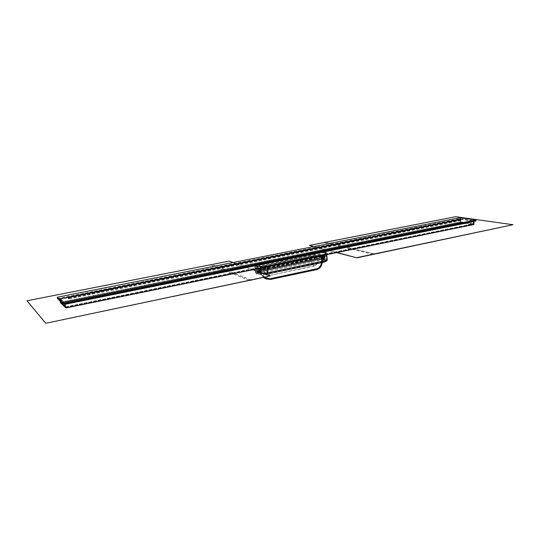 <?xml version="1.0" encoding="UTF-8"?>
<svg xmlns="http://www.w3.org/2000/svg" width="540" height="540" viewBox="0 0 540 540"><rect width="100%" height="100%" fill="white"/><g stroke="black" fill="none" stroke-linecap="round" stroke-linejoin="round"><path stroke-width="0.41" stroke-dasharray="2.7 2.03" d="M473.344 221.225L473.459 223.756L472.574 224.242L473.141 223.816L460.681 221.974L460.559 219.497L461.072 219.139L473.101 220.853L473.459 223.756L472.588 224.64L460.667 222.858L460.991 221.913L460.661 222.683M461.072 219.139L460.654 222.466L61.675 302.69L61.756 303.183L460.667 222.858M60.77 302.873L61.756 303.183L60.453 302.312L61.675 302.69L60.973 302.197L60.446 298.728L65.124 303.156L64.591 303.264L59.927 298.829L60.264 301.172L59.744 298.647L460.553 219.065L460.991 221.913L60.453 302.306L60.973 302.197L65.812 306.882L65.279 306.99L473.459 223.756L460.991 221.913L460.748 222.311M460.762 219.2L473.026 221.285M60.352 302.204L460.735 221.873L460.62 219.524L460.654 222.116L460.33 219.044L59.684 298.593L460.33 219.044M60.163 301.077L59.825 299.14L60.102 301.016M59.744 298.647L60.001 300.922M60.737 302.832L460.431 222.5L60.52 302.751M460.175 222.494L460.397 222.116M61.142 302.495L65.907 307.105L65.124 303.156M64.591 303.264L65.056 304.088M65.907 307.105L61.756 303.183M65.509 307.469L66.292 307.739L472.817 224.62L66.407 307.685M65.428 307.139L66.292 307.739M65.279 306.99L66.184 307.22L472.574 224.242L472.588 224.64M473.654 221.333L64.881 303.973L473.654 221.333L473.729 223.796L473.573 220.934L64.773 303.453M474.134 221.353L473.573 220.934M65.421 307.084L473.729 223.796L472.817 224.62M473.668 221.333L474.107 224.147M65.617 307.706L473.837 224.073M460.431 222.5L460.654 222.116M322.414 254.63C325.161 254.036 326.558 253.409 326.612 252.74L325.458 252.005C322.481 251.417 318.661 251.532 313.997 252.349L259.538 263.311C256.311 264.006 254.657 264.749 254.57 265.538L255.393 266.2C258.134 266.902 262.055 266.8 267.145 265.903L322.414 254.63L322.495 255.488M257.816 273.76L255.879 272.201C255.953 271.438 257.492 270.722 260.503 270.061L259.787 263.399C256.77 264.047 255.224 264.735 255.143 265.471L255.919 266.092C258.485 266.747 262.143 266.659 266.895 265.822L322.13 254.556C324.695 254.003 326.005 253.409 326.052 252.794L326.626 259.308C326.579 259.949 325.276 260.557 322.718 261.124L322.508 261.88L267.455 273.375C263.581 274.097 260.368 274.226 257.816 273.76L256.541 272.99C256.615 272.275 258.046 271.613 260.84 270.992L315.185 259.774C319.241 259.051 322.556 258.964 325.141 259.504L326.147 260.179L325.161 261.077L322.508 261.88L322.556 262.46M259.787 263.399L314.26 252.423C318.62 251.66 322.191 251.552 324.979 252.099L326.052 252.794M314.26 252.423L314.847 258.876L260.503 270.061L260.901 271.579L315.238 260.341C319.288 259.619 322.61 259.531 325.195 260.078L326.194 260.752C326.174 261.299 325.154 261.819 323.129 262.325M313.997 252.349L314.584 258.802L260.253 269.973L260.901 271.579C258.107 272.194 256.675 272.862 256.608 273.578L257.33 274.192L261.218 274.631L265.457 274.32M294.962 260.435L266.888 266.362L321.995 254.88L322.299 257.283C324.817 256.729 326.099 256.156 326.147 255.562L325.094 254.9L324.122 255.278L324.763 255.528L324.203 257.249L321.982 257.688L322.265 258.626L322.049 257.695L322.718 256.095L321.982 256.25L322.718 256.095M325.094 254.9C322.36 254.306 318.857 254.387 314.577 255.137L260.253 266.416C256.21 267.354 254.981 268.252 256.568 269.102L258.383 269.123L257.668 269.555L257.519 268.94M321.995 254.88C325.735 253.989 326.646 253.206 324.722 252.518C322.056 251.991 318.634 252.099 314.449 252.828L259.909 263.972L260.152 266.2C257.195 266.848 255.683 267.543 255.609 268.306L256.372 268.954C258.883 269.568 262.467 269.46 267.131 268.63L322.225 257.438C325.964 256.547 326.869 255.771 324.952 255.11C322.286 254.536 318.857 254.61 314.678 255.346L287.874 260.759M256.372 268.954L256.568 269.102C259.018 269.71 262.521 269.602 267.071 268.792M262.75 268.947L258.404 269.129L261.421 268.502L262.75 268.947L323.453 256.48L321.962 256.095L261.238 268.495L260.834 270.304L260.03 270.466L260.307 271.424L260.159 270.918L260.793 270.385L321.314 257.918L322.117 258.134M258.93 268.056L259.254 271.046L258.181 272.599L257.546 272.551L256.838 271.559L258.316 272.849L259.497 272.801L259.274 268.178L256.48 268.522L257.472 268.92L257.769 271.904L257.594 269.939L258.127 269.136L260.624 268.67L261.947 269.15L259.274 269.224M257.668 269.555L257.776 271.877L258.606 272.95L257.776 271.877L259.126 272.849L260.483 271.64L259.848 270.83L260.428 271.627L259.099 272.815L258.518 272.018L259.848 270.83M257.621 270.938L260.03 270.466M324.763 255.528L321.374 256.433L321.712 261.482M321.374 256.433L260.915 268.826M324.31 255.886L324.175 255.299M322.245 262.521L322.326 260.685L324.338 258.154L324.203 257.249L324.324 258.127L323.447 259.646L322.117 258.586M324.122 255.278L324.061 258.073L322.765 257.877L322.508 254.981L324.122 255.278M324.338 258.154L322.036 260.597C321.692 265.64 319.795 268.589 316.332 269.447L316.798 269.582M321.529 258.457L320.996 258.269L321.766 259.301L322.407 259.504L321.529 258.457L320.78 255.42L321.044 258.302L321.766 259.301L322.272 259.328L323.271 257.863L323.197 257.04L322.697 257.053M320.78 255.42L322.508 254.981M321.145 255.528L317.021 256.23L317.601 258.545L317.318 256.311M310.028 256.385C310.574 260.8 311.965 263.952 314.185 265.842L269.872 275.4L266.882 274.894L265.775 274.064C264.789 273.8 263.736 271.384 262.615 266.8C262.663 266.308 263.655 265.849 265.586 265.43L310.028 256.385C312.89 255.879 315.218 255.832 317.021 256.23M262.615 266.8L263.723 269.635L263.135 267.233M259.274 268.178L263.399 267.334M258.424 268.07L258.748 271.06L257.978 272.167L258.181 272.599L260.179 272.916L263.736 277.506M259.22 272.997L258.606 272.95L259.22 272.97L260.172 271.377M264.661 277.31L261.272 272.585L260.834 270.304M261.272 272.585L321.563 260.078C321.867 263.459 320.922 266.092 318.715 267.968M321.449 259.22L321.563 260.078M259.288 272.612L258.957 272.882L259.922 272.828L260.483 273.395L259.747 272.889M260.752 273.49L263.594 277.533L260.442 273.389L260.752 273.213C262.75 277.398 265.862 279.281 270.094 278.849L316.062 269.075L316.332 269.447L270.479 279.295L316.487 269.494C320.078 268.427 321.935 265.464 322.049 260.604L321.3 260.631C321.347 265.046 319.606 267.86 316.062 269.075M265.856 278.809L270.351 279.241L270.094 278.849M259.983 272.855L263.621 277.526M266.369 279.005L270.763 279.396M322.326 260.685L322.967 259.774M265.775 274.064L263.723 269.635M321.988 259.288L321.3 260.631M259.544 272.214L260.752 273.213M269.872 275.4L314.469 266.018L316.764 264.431C317.797 262.278 318.074 260.314 317.601 258.545M323.514 257.891L323.615 259.045L323.514 257.891M324.061 258.363L323.069 258.566L324.061 258.363M323.879 259.538C324.857 258.89 324.925 258.221 324.061 257.526L323.696 257.519C322.724 258.14 322.65 258.809 323.48 259.517L323.879 259.538M324.459 258.235L323.622 257.863L323.224 258.856L323.696 258.755L323.744 259.288L324.493 258.593L324.405 258.215L323.69 259.274L323.136 258.478L323.561 257.843L324.425 258.471L324.763 258.208L323.278 257.796L323.541 259.538L324.513 259.166L324.722 257.29L324.257 257.594L324.736 258.35M324.196 256.365L323.271 256.244L324.358 256.331L324.864 258.154L324.358 257.634M324.851 257.972L325.127 257.357L324.432 257.641M324.324 258.127L324.803 258.296L323.818 259.774L324.513 259.166M324.203 257.249L324.621 255.515L322.495 255.947L321.982 257.688M324.722 257.29L324.81 258.309L323.845 259.774L323.447 259.646M324.358 256.331L324.898 256.122L324.824 258.039M322.961 259.619L321.935 258.208L323.278 257.796M321.935 258.208L322.265 258.626M324.061 258.019L261.299 271.175L260.55 270.918L261.272 270.722L260.894 270.581L260.307 271.424M261.799 271.424L260.699 271.1L262.008 271.404L324.31 258.518L261.968 271.404L324.31 258.518L325.127 257.357L324.749 255.535M324.965 255.751L322.704 255.953M259.214 271.154L259.342 272.349L259.214 271.154M259.821 271.64L258.741 271.863L259.821 271.64M259.22 272.97L259.652 273.105L261.272 270.722M259.591 272.869C260.624 272.241 260.705 271.553 259.841 270.803L259.362 270.776C258.343 271.377 258.248 272.066 259.079 272.828L259.591 272.869M262.096 271.087L261.826 271.424L260.55 270.918M260.699 271.1L260.037 270.884M324.209 256.507L322.542 256.399M260.159 270.918L260.469 268.812L262.771 269.136L323.453 256.48M260.091 270.459L260.894 270.29L261.272 268.65L261.941 268.832M321.314 257.918L321.982 256.25M259.963 270.851C260.752 271.627 260.644 272.309 259.639 272.889L259.099 272.815M258.545 271.843L258.478 271.175L258.964 271.094L258.552 272.032L259.902 270.844M261.772 269.183L261.981 271.1L258.201 270.898L258.329 272.038L259.2 273.091L258.356 272.862M261.043 271.215L259.841 270.803M259.166 271.094L260.969 270.932L258.431 270.904M261.509 271.053L260.969 270.932L260.793 269.285M260.024 270.446L260.624 268.67M321.334 257.985L321.536 259.214M264.762 277.29C262.825 275.92 261.617 274.057 261.144 271.708L260.921 270.432M259.43 272.619L260.192 271.512L259.274 271.134L259.335 271.688L258.815 271.796L259.43 272.619L258.768 271.775L259.571 271.046L259.632 271.6L260.145 271.492L260.185 271.87L259.396 271.796L259.457 272.349M260.233 271.883L258.856 272.174M259.72 271.991L259.781 272.545M259.375 272.066L259.274 271.134M259.335 271.688L259.679 271.62M258.572 272.038L259.079 272.828M324.493 258.593L323.696 258.498L324.068 259.22M324.02 258.687L323.224 258.856M323.696 258.755L323.622 257.863M323.555 259.517L322.961 258.721L324.122 257.567L324.722 258.363L323.555 259.517L324.662 258.343L324.068 257.546L322.906 258.707L323.541 259.538M249.413 280.361L210.472 264.87L27.014 300.854M229.237 261.11L269.959 276.19M252.869 269.73L233.071 262.507M210.472 264.87L229.264 261.326M249.291 280.388L210.478 264.938M251.316 280.044L212.207 264.6M251.188 280.071L212.213 264.674M513 224.788L455.686 216.763L325.924 242.217L374.72 253.942M313.862 246.557L337.021 252.518M336.555 252.612L313.416 246.645M325.924 242.217L374.726 254.016M309.38 245.606L325.931 242.285M324.446 242.575L373.127 254.354M324.446 242.642L373.133 254.428M57.537 298.519L459.898 218.707L475.983 220.901L475.936 219.901M460.748 220.529L459.392 220.421L68.06 298.526L68.945 298.85L460.708 220.61L460.708 219.611M472.574 224.242L460.654 222.466M460.877 219.564L59.953 299.336M59.67 299.106L460.12 219.497M59.927 299.174L60.453 299.066M65.279 303.662L64.746 303.77M64.773 303.939L473.351 221.353M473.648 220.934L64.8 303.466M64.861 303.521L473.81 220.954M64.982 304.142L473.877 221.434M473.83 221.36L64.949 304.034M473.62 221.393L64.881 304.04M61.675 302.69L66.326 307.172M460.377 219.497L59.765 299.16M59.765 299.086L460.418 219.429L59.765 299.086M460.573 219.456L59.825 299.14M59.852 299.241L460.62 219.524M325.161 261.077L326.626 259.308L325.546 258.586C322.772 258.005 319.201 258.1 314.847 258.876L315.238 260.341L314.584 258.802C319.235 257.972 323.048 257.863 326.025 258.485L327.179 259.261M255.143 265.471L255.879 272.201L256.649 272.849C259.214 273.537 262.865 273.456 267.611 272.606L266.895 265.822M322.13 254.556L322.718 261.124L267.611 272.606L267.516 273.969M259.538 263.311L260.253 269.973C257.033 270.682 255.386 271.445 255.305 272.261L256.129 272.957C257.526 273.429 259.774 273.564 262.859 273.375M267.239 266.787L267.145 265.903M324.722 252.518L256.271 266.402C258.728 267.03 262.238 266.949 266.787 266.146M259.976 263.817L259.956 263.817C256.682 264.573 255.15 265.302 255.359 266.018C255.44 265.295 256.952 264.613 259.909 263.972L287.604 258.201L259.976 263.817C255.926 264.749 254.698 265.613 256.271 266.402M314.449 252.828L314.381 252.983C320.693 252.011 324.554 252.133 325.951 253.348L326.147 255.562C326.781 255.906 325.485 256.534 322.245 257.438L267.084 268.792C262.528 269.609 258.991 269.716 256.48 269.102L255.609 268.306L255.359 266.018C256.649 267.26 260.489 267.374 266.888 266.362L267.131 268.63L322.225 257.438M260.253 266.416L287.773 260.55L287.557 258.356L314.381 252.983L314.678 255.346M287.604 258.201L314.429 252.828C320.625 251.809 324.466 251.978 325.951 253.348C325.904 253.955 324.621 254.536 322.103 255.083L295.07 260.644M258.957 272.882L257.02 271.431L256.709 270.675L257.627 271.033M321.982 257.708L321.239 257.863M324.209 257.317L323.197 257.04L323.008 254.968M322.063 258.916L322.272 259.328L322.765 257.877M320.74 255.386L320.996 258.269L322.056 258.923M320.922 255.305L321.179 258.188M258.748 271.06L259.72 271.215M256.932 270.574L256.703 268.421M257.02 271.431L256.514 268.549M323.082 259.585L323.453 259.673M265.586 265.43C266.186 269.959 267.529 273.22 269.609 275.211L266.882 274.894M316.764 264.431L314.469 266.018M324.702 258.174L324.648 257.526M324.365 258.14L324.196 256.264M324.925 257.236L324.061 257.526M323.892 259.625L322.515 258.134M322.286 258.667L322.893 258.761M324.425 258.471L322.772 258.079M260.793 270.385L321.422 257.897M261.185 270.749L260.327 271.472M260.564 271.654L260.834 270.857M261.441 268.657L260.644 268.826M321.307 257.85L322.049 257.695M259.693 272.943L258.957 272.754M258.606 271.208L258.984 271.188L258.667 270.884M257.594 269.939L257.803 271.883M317.77 268.576L269.278 278.883M57.685 297.149L57.888 298.384M459.851 217.728L459.898 218.707M460.323 217.708L460.377 218.687M460.708 220.61L460.661 219.618M459.871 220.401L459.837 219.78M459.392 220.421L459.365 219.881M68.418 298.37L68.297 297.635M68.074 298.539L67.865 297.29M68.425 298.856L68.216 297.608M68.945 298.85L68.742 297.601M66.184 307.22L472.736 224.222M326.612 252.74L326.774 254.61M326.147 260.179L326.194 260.752M261.218 274.631C253.996 273.719 257.216 274.502 255.305 272.261L255.116 270.547M256.541 272.99L256.608 273.578M254.981 269.298L254.57 265.538M324.635 255.501L260.435 268.657M256.48 268.522L256.804 271.532L258.316 272.849M324.621 255.515L322.495 255.947M260.469 268.812L261.272 268.65M321.786 256.244L322.529 256.095M321.759 256.095L261.238 268.495M460.829 220.556L460.782 219.571M68.06 298.526L67.858 297.277"/><path stroke-width="0.81" d="M60.365 302.225L60.163 301.077M60.102 301.016L60.554 302.771L65.475 307.442L64.807 304.142L65.279 306.99L60.77 302.873M60.52 302.751L60.001 300.922M65.38 307.084L64.895 304.121M64.976 304.108L65.59 307.611L65.056 304.088M65.59 307.611L66.096 307.928L473.843 224.525L474.134 221.353M323.129 262.325L267.516 273.969L267.86 272.7L323.001 261.205L322.556 262.46M265.457 274.32L267.516 273.969M322.245 262.521C321.705 266.362 319.889 268.718 316.798 269.582L270.763 279.396L266.402 279.011L263.736 277.506M263.621 277.526L265.856 278.809M265.801 278.788L266.369 279.005M321.712 261.482C321.624 264.29 320.625 266.456 318.708 267.975L316.13 269.129L271.323 278.66L269.345 278.822L264.762 277.29M318.62 268.043L316.055 269.19L271.256 278.721L269.278 278.883L264.661 277.31M233.071 262.507L229.237 261.11L27 300.773L45.758 323.298L249.291 280.388M45.758 323.298L269.933 275.954L252.869 269.73M269.933 275.954L251.188 280.071M251.323 280.125L249.426 280.442M27 300.773L45.738 323.21M337.021 252.518L356.893 257.85L513 224.714L455.686 216.702L309.359 245.396L313.862 246.557M309.359 245.396L313.416 246.645M356.893 257.85L336.555 252.612M356.879 257.627L513 224.714M57.537 298.546L57.328 297.297L57.685 297.149L459.851 217.728L476.024 219.935L63.828 303.014L63.295 303.021L57.328 297.297L57.537 298.546L63.504 304.297L64.044 304.297L475.983 220.901M460.661 219.618L459.338 219.429L67.858 297.277L68.742 297.601L460.661 219.618M474.147 221.508L65.09 304.29M322.495 255.488L323.001 261.205C325.742 260.597 327.132 259.949 327.179 259.261C327.618 260.618 326.079 261.684 322.556 262.454L302.245 266.747M262.859 273.375L267.86 272.7L267.239 266.787M269.278 278.883L317.77 268.576M63.295 303.021L63.504 304.297M475.902 219.982L475.949 220.988M63.828 303.014L64.044 304.297M459.837 219.78L459.824 219.409M459.365 219.881L459.338 219.429M68.297 297.635L68.216 297.128M326.774 254.61L327.179 259.261M255.116 270.547L254.981 269.298M476.024 219.935L476.064 220.934"/></g></svg>
